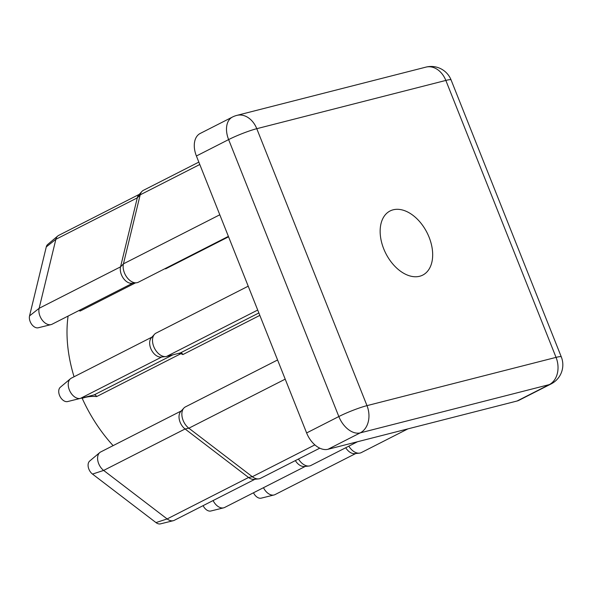 <?xml version="1.0" encoding="UTF-8"?>
<svg xmlns="http://www.w3.org/2000/svg" width="591" height="591" viewBox="0 0 591 591"><rect width="100%" height="100%" fill="white"/><g stroke="black" fill="none" stroke-linecap="round" stroke-linejoin="round"><path stroke-width="0.89" d="M80.383 398.4L67.625 401.562A8.119 5.208 -117 0 1 67.603 401.57A8.119 5.208 -117 0 1 59.528 395.372A8.119 5.208 -117 0 1 60.319 387.26L70.418 378.765A11.14 7.144 63 0 0 69.332 389.89A11.14 7.144 63 0 0 80.42 398.393A11.14 7.144 63 0 0 80.45 398.386L94.168 394.884A2.571 1.647 -117 0 1 94.176 394.884A2.571 1.647 -117 0 1 96.621 396.583C91.908 396.11 87.313 396.62 82.821 398.098A5.592 3.59 63 0 0 82.038 397.979A119.951 76.941 -117 0 0 113.11 445.629M151.953 337.114L71.304 378.174A11.14 7.144 63 0 0 70.418 378.765M80.147 309.928A2.571 1.647 -117 0 1 80.228 311.021L78.825 310.6M51.055 324.607L38.238 327.776A8.119 5.208 -117 0 1 30.163 321.578A8.119 5.208 -117 0 1 29.55 315.897L46.275 246.912A8.119 5.208 -117 0 1 47.679 244.482L57.785 235.986A11.14 7.144 63 0 0 55.864 239.318L39.132 308.303A11.14 7.144 63 0 0 39.974 316.104A11.14 7.144 63 0 0 51.055 324.607A11.14 7.144 63 0 0 52.045 324.237L132.694 283.178M165.783 356.58L161.166 357.06A11.14 7.144 -117 0 1 150.757 348.439A11.14 7.144 -117 0 1 151.348 337.786L154.458 334.336A12.854 8.244 63 0 0 153.771 346.629A12.854 8.244 63 0 0 165.783 356.58A12.854 8.244 63 0 0 166.603 356.432L180.447 352.893A2.571 1.647 -117 0 1 180.61 352.864A2.571 1.647 -117 0 1 182.885 354.563L180.905 353.669L96.621 396.583M248.213 286.184L156.046 333.11A12.854 8.244 63 0 0 154.458 334.336M165.583 268.358A2.571 1.647 -117 0 1 165.576 268.875L165.436 268.432M136.418 282.786L131.8 283.274A11.14 7.144 -117 0 1 121.391 274.652A11.14 7.144 -117 0 1 120.549 266.851L137.282 197.867A11.14 7.144 -117 0 1 138.715 195.008L141.825 191.558A12.854 8.244 63 0 0 140.17 194.853L123.445 263.845A12.854 8.244 63 0 0 124.413 272.843A12.854 8.244 63 0 0 136.418 282.786A12.854 8.244 63 0 0 138.346 282.225L228.392 236.378M173.266 520.701L160.449 523.87A8.119 5.208 -117 0 1 155.987 522.592L92.499 474.078A8.119 5.208 -117 0 1 88.886 469.158A8.119 5.208 -117 0 1 89.684 461.046L99.783 452.551A11.14 7.144 63 0 0 98.697 463.684A11.14 7.144 63 0 0 103.654 470.429L167.135 518.942A11.14 7.144 63 0 0 173.266 520.701A11.14 7.144 63 0 0 174.264 520.331L254.913 479.271M181.319 410.908L100.669 451.967A11.14 7.144 63 0 0 99.783 452.551M258.636 478.88L254.012 479.36A11.14 7.144 -117 0 1 248.56 477.491L185.072 428.977A11.14 7.144 -117 0 1 180.122 422.233A11.14 7.144 -117 0 1 180.713 411.572L183.823 408.122A12.854 8.244 63 0 0 183.136 420.423A12.854 8.244 63 0 0 188.854 428.209L252.335 476.715A12.854 8.244 63 0 0 258.636 478.88A12.854 8.244 63 0 0 260.557 478.318L319.783 448.163M277.578 359.978L185.411 406.896A12.854 8.244 63 0 0 183.823 408.122M429.103 237.242A35.985 23.086 63 0 0 390.082 210.965A35.985 23.086 63 0 0 383.722 248.826A35.985 23.086 63 0 0 422.735 275.103A35.985 23.086 63 0 0 429.103 237.242M74.06 376.77A119.951 76.941 -117 0 1 68.091 316.067M517.066 401.016L549.283 384.615A21.416 13.741 -117 0 0 551.122 383.921L518.913 400.321A21.416 13.741 -117 0 1 517.066 401.016L327.998 449.278A21.416 13.741 -117 0 1 306.618 432.944L196.404 155.994A21.416 13.741 -117 0 1 200.194 133.463L232.411 117.062A21.416 13.741 -117 0 0 228.621 139.594L196.404 155.994M298.462 459.015A12.854 8.244 63 0 0 309.012 466.018A12.854 8.244 63 0 0 310.932 465.457L357.511 441.743M213.1 500.555A11.14 7.144 63 0 0 223.642 507.839L210.824 511.008A8.119 5.208 -117 0 1 203.112 505.637M223.642 507.839A11.14 7.144 63 0 0 224.639 507.47L305.288 466.41M309.012 466.018L304.387 466.506A11.14 7.144 -117 0 1 295.352 460.603M198.842 162.111L143.406 190.332A12.854 8.244 63 0 0 141.825 191.558M348.838 446.161A12.854 8.244 63 0 0 359.387 453.157A12.854 8.244 63 0 0 361.308 452.595L407.886 428.889M139.313 194.336L58.672 235.395A11.14 7.144 63 0 0 57.785 235.986M263.475 487.693A11.14 7.144 63 0 0 274.017 494.977L261.2 498.154A8.119 5.208 -117 0 1 253.487 492.783M274.017 494.977A11.14 7.144 63 0 0 275.014 494.608L355.664 453.548M359.387 453.157L354.763 453.644A11.14 7.144 -117 0 1 345.728 447.742M178.504 353.388L180.905 353.669M219.8 214.784L123.445 263.845L120.549 266.851L39.132 308.303L29.55 315.897M259.833 315.387L182.885 354.563M228.562 236.806L165.576 268.875M135.494 282.882L80.228 311.021M306.618 432.944L338.835 416.544L228.621 139.594A21.416 2.342 158.3 0 1 256.775 128.69L366.981 405.64L556.05 357.378L445.843 80.428L256.775 128.69A21.416 16.267 -104.3 0 0 236.828 115.393A21.416 21.416 0 0 0 232.411 117.062M551.122 383.921A21.416 21.416 0 0 0 561.31 356.912A21.416 2.342 158.3 0 0 556.05 357.378A21.416 16.267 -104.3 0 1 549.283 384.615L360.215 432.878L327.998 449.278M360.215 432.878A21.416 13.741 -117 0 1 338.835 416.544A21.416 2.342 158.3 0 1 366.981 405.64A21.416 16.267 75.7 0 1 360.215 432.878M425.897 67.13A21.416 16.267 75.7 0 1 445.843 80.428A21.416 2.342 158.3 0 1 451.096 79.962A21.416 21.416 0 0 0 425.897 67.13L236.828 115.393M92.499 474.078L103.654 470.429L185.072 428.977L188.854 428.209L285.209 379.149M155.987 522.592L167.135 518.942L248.56 477.491L252.335 476.715L314.87 444.883M46.275 246.912L55.864 239.318L137.282 197.867L140.17 194.853L199.788 164.497M180.447 352.893L258.873 312.971M166.603 356.432L257.713 310.046M80.45 398.386L161.742 357.001M94.168 394.884L172.823 354.844M561.31 356.912L451.096 79.962M67.603 401.57L80.42 398.393"/></g></svg>

